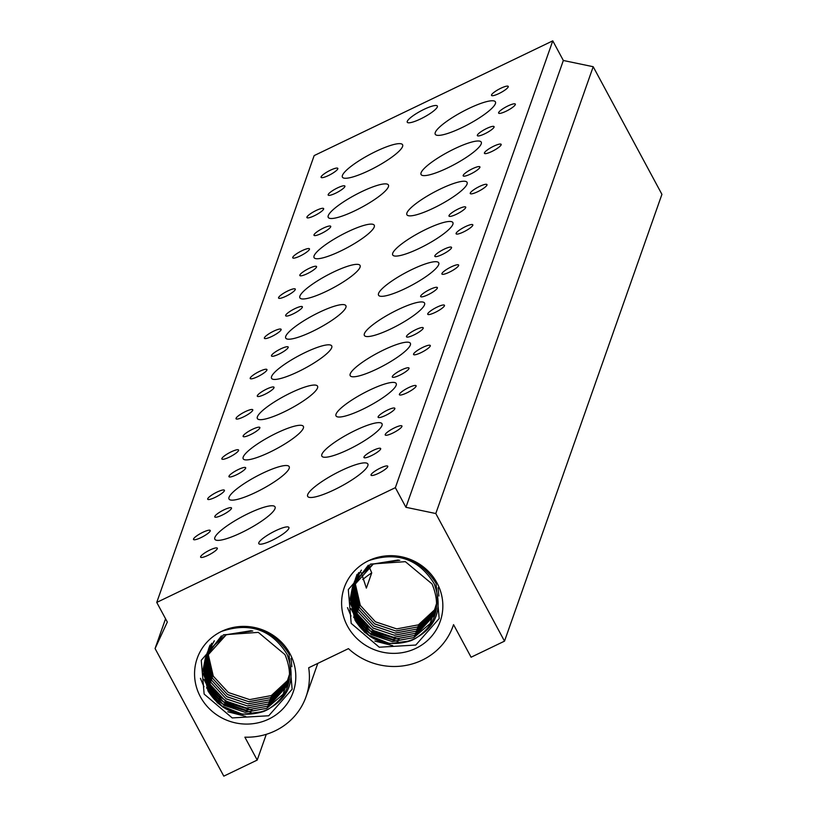 <?xml version="1.0" encoding="UTF-8"?>
<svg xmlns="http://www.w3.org/2000/svg" width="817" height="817" viewBox="0 0 817 817"><rect width="100%" height="100%" fill="white"/><g stroke="black" fill="none" stroke-linecap="round" stroke-linejoin="round"><path stroke-width="1.23" d="M437.003 582.981A50.868 48.591 19.4 0 1 415.833 648.371A50.868 48.591 19.4 0 1 347.45 626.057A50.868 48.591 19.4 0 1 368.62 560.676C396.807 551.261 418.641 558.879 434.093 583.522C443.815 609.829 435.941 628.937 410.471 640.845A43.281 41.34 -160.6 0 0 415.557 638.404L415.567 638.394C436.033 624.862 441.517 606.694 432.03 583.91L405.365 561.667L370.581 564.077L348.308 589.578L351.187 623.371L379.251 647.217L415.792 645.042L439.189 618.51L436.012 583.164C419.57 558.062 397.103 550.566 368.62 560.676A50.868 48.591 19.4 0 1 437.003 582.981M289.964 653.702A50.868 48.591 19.4 0 1 268.793 719.083A50.868 48.591 19.4 0 1 200.4 696.768A50.868 48.591 19.4 0 1 221.57 631.388C249.767 621.972 271.591 629.59 287.053 654.233C296.775 680.541 288.901 699.648 263.431 711.556A43.281 41.34 -160.6 0 0 268.517 709.115L268.517 709.105C288.993 695.573 294.477 677.405 284.98 654.621L258.325 632.378L223.531 634.789L201.258 660.289L204.138 694.082L232.202 717.929L268.742 715.753L292.149 689.221L288.973 653.886C272.521 628.784 250.063 621.277 221.57 631.388A50.868 48.591 19.4 0 1 289.964 653.702M217.322 548.656A9.487 1.94 -28.3 0 0 217.322 548.176A9.487 1.94 -28.3 0 0 208.978 550.484A9.487 1.94 -28.3 0 0 200.614 556.694A9.487 1.94 -28.3 0 0 200.614 557.174A9.487 1.94 -28.3 0 0 208.958 554.866A9.487 1.94 -28.3 0 0 217.322 548.656M210.235 530.958A9.487 1.94 -28.3 0 0 210.235 530.478A9.487 1.94 -28.3 0 0 201.891 532.786A9.487 1.94 -28.3 0 0 193.527 538.995A9.487 1.94 -28.3 0 0 193.527 539.475A9.487 1.94 -28.3 0 0 201.87 537.167A9.487 1.94 -28.3 0 0 210.235 530.958M387.758 466.701A9.487 1.94 -28.3 0 0 387.758 466.211A9.487 1.94 -28.3 0 0 379.415 468.529A9.487 1.94 -28.3 0 0 371.051 474.728A9.487 1.94 -28.3 0 0 371.051 475.218A9.487 1.94 -28.3 0 0 379.394 472.9A9.487 1.94 -28.3 0 0 387.758 466.701M380.671 449.003A9.487 1.94 -28.3 0 0 380.671 448.523A9.487 1.94 -28.3 0 0 372.317 450.831A9.487 1.94 -28.3 0 0 363.963 457.04A9.487 1.94 -28.3 0 0 363.953 457.52A9.487 1.94 -28.3 0 0 372.307 455.202A9.487 1.94 -28.3 0 0 380.671 449.003M369.018 566.436L371.735 572.87A34.171 6.965 -28.3 0 0 362.768 579.539M367.834 465.721A34.171 6.965 -28.3 0 0 367.844 463.985A34.171 6.965 -28.3 0 0 337.789 472.308A34.171 6.965 -28.3 0 0 307.682 494.653A34.171 6.965 -28.3 0 0 307.682 496.389A34.171 6.965 -28.3 0 0 337.738 488.066A34.171 6.965 -28.3 0 0 367.834 465.721M275.012 508.603A34.171 6.965 -28.3 0 0 275.023 506.867A34.171 6.965 -28.3 0 0 244.967 515.19A34.171 6.965 -28.3 0 0 214.861 537.535A34.171 6.965 -28.3 0 0 214.851 539.261A34.171 6.965 -28.3 0 0 244.906 530.948A34.171 6.965 -28.3 0 0 275.012 508.603M231.497 508.419A9.487 1.94 -28.3 0 0 231.497 507.939A9.487 1.94 -28.3 0 0 223.153 510.257A9.487 1.94 -28.3 0 0 214.789 516.456A9.487 1.94 -28.3 0 0 214.789 516.936A9.487 1.94 -28.3 0 0 223.133 514.628A9.487 1.94 -28.3 0 0 231.497 508.419M224.409 490.731A9.487 1.94 -28.3 0 0 224.409 490.241A9.487 1.94 -28.3 0 0 216.066 492.559A9.487 1.94 -28.3 0 0 207.702 498.758A9.487 1.94 -28.3 0 0 207.702 499.248A9.487 1.94 -28.3 0 0 216.045 496.93A9.487 1.94 -28.3 0 0 224.409 490.731M401.933 426.464A9.487 1.94 -28.3 0 0 401.933 425.984A9.487 1.94 -28.3 0 0 393.59 428.292A9.487 1.94 -28.3 0 0 385.226 434.501A9.487 1.94 -28.3 0 0 385.226 434.981A9.487 1.94 -28.3 0 0 393.569 432.673A9.487 1.94 -28.3 0 0 401.933 426.464M394.846 408.766A9.487 1.94 -28.3 0 0 394.846 408.286A9.487 1.94 -28.3 0 0 386.492 410.594A9.487 1.94 -28.3 0 0 378.138 416.803A9.487 1.94 -28.3 0 0 378.128 417.283A9.487 1.94 -28.3 0 0 386.482 414.975A9.487 1.94 -28.3 0 0 394.846 408.766M382.009 425.483A34.171 6.965 -28.3 0 0 382.019 423.757A34.171 6.965 -28.3 0 0 351.964 432.07A34.171 6.965 -28.3 0 0 321.857 454.415A34.171 6.965 -28.3 0 0 321.857 456.152A34.171 6.965 -28.3 0 0 351.913 447.828A34.171 6.965 -28.3 0 0 382.009 425.483M289.187 468.366A34.171 6.965 -28.3 0 0 289.187 466.64A34.171 6.965 -28.3 0 0 259.132 474.953A34.171 6.965 -28.3 0 0 229.036 497.298A34.171 6.965 -28.3 0 0 229.026 499.034A34.171 6.965 -28.3 0 0 259.081 490.711A34.171 6.965 -28.3 0 0 289.187 468.366M245.672 468.192A9.487 1.94 -28.3 0 0 245.672 467.712A9.487 1.94 -28.3 0 0 237.328 470.02A9.487 1.94 -28.3 0 0 228.964 476.229A9.487 1.94 -28.3 0 0 228.964 476.709A9.487 1.94 -28.3 0 0 237.308 474.391A9.487 1.94 -28.3 0 0 245.672 468.192M238.584 450.494A9.487 1.94 -28.3 0 0 238.584 450.014A9.487 1.94 -28.3 0 0 230.231 452.322A9.487 1.94 -28.3 0 0 221.877 458.531A9.487 1.94 -28.3 0 0 221.877 459.011A9.487 1.94 -28.3 0 0 230.22 456.703A9.487 1.94 -28.3 0 0 238.584 450.494M416.108 386.227A9.487 1.94 -28.3 0 0 416.108 385.747A9.487 1.94 -28.3 0 0 407.754 388.055A9.487 1.94 -28.3 0 0 399.401 394.264A9.487 1.94 -28.3 0 0 399.401 394.744A9.487 1.94 -28.3 0 0 407.744 392.436A9.487 1.94 -28.3 0 0 416.108 386.227M409.021 368.528A9.487 1.94 -28.3 0 0 409.021 368.048A9.487 1.94 -28.3 0 0 400.667 370.356A9.487 1.94 -28.3 0 0 392.313 376.566A9.487 1.94 -28.3 0 0 392.303 377.046A9.487 1.94 -28.3 0 0 400.657 374.737A9.487 1.94 -28.3 0 0 409.021 368.528M396.184 385.256A34.171 6.965 -28.3 0 0 396.194 383.52A34.171 6.965 -28.3 0 0 366.139 391.833A34.171 6.965 -28.3 0 0 336.032 414.178A34.171 6.965 -28.3 0 0 336.032 415.914A34.171 6.965 -28.3 0 0 366.087 407.601A34.171 6.965 -28.3 0 0 396.184 385.256M303.362 428.139A34.171 6.965 -28.3 0 0 303.362 426.403A34.171 6.965 -28.3 0 0 273.307 434.715A34.171 6.965 -28.3 0 0 243.211 457.06A34.171 6.965 -28.3 0 0 243.2 458.797A34.171 6.965 -28.3 0 0 273.256 450.473A34.171 6.965 -28.3 0 0 303.362 428.139M259.847 427.955A9.487 1.94 -28.3 0 0 259.847 427.475A9.487 1.94 -28.3 0 0 251.503 429.783A9.487 1.94 -28.3 0 0 243.139 435.992A9.487 1.94 -28.3 0 0 243.139 436.472A9.487 1.94 -28.3 0 0 251.483 434.164A9.487 1.94 -28.3 0 0 259.847 427.955M252.759 410.257A9.487 1.94 -28.3 0 0 252.759 409.777A9.487 1.94 -28.3 0 0 244.406 412.085A9.487 1.94 -28.3 0 0 236.052 418.294A9.487 1.94 -28.3 0 0 236.042 418.774A9.487 1.94 -28.3 0 0 244.395 416.466A9.487 1.94 -28.3 0 0 252.759 410.257M430.283 345.989A9.487 1.94 -28.3 0 0 430.283 345.509A9.487 1.94 -28.3 0 0 421.929 347.817A9.487 1.94 -28.3 0 0 413.576 354.027A9.487 1.94 -28.3 0 0 413.565 354.507A9.487 1.94 -28.3 0 0 421.919 352.198A9.487 1.94 -28.3 0 0 430.283 345.989M423.196 328.291A9.487 1.94 -28.3 0 0 423.196 327.811A9.487 1.94 -28.3 0 0 414.842 330.129A9.487 1.94 -28.3 0 0 406.488 336.328A9.487 1.94 -28.3 0 0 406.478 336.808A9.487 1.94 -28.3 0 0 414.832 334.5A9.487 1.94 -28.3 0 0 423.196 328.291M410.359 345.019A34.171 6.965 -28.3 0 0 410.369 343.283A34.171 6.965 -28.3 0 0 380.313 351.606A34.171 6.965 -28.3 0 0 350.207 373.951A34.171 6.965 -28.3 0 0 350.207 375.677A34.171 6.965 -28.3 0 0 380.262 367.364A34.171 6.965 -28.3 0 0 410.359 345.019M317.537 387.901A34.171 6.965 -28.3 0 0 317.537 386.165A34.171 6.965 -28.3 0 0 287.482 394.488A34.171 6.965 -28.3 0 0 257.386 416.823A34.171 6.965 -28.3 0 0 257.375 418.559A34.171 6.965 -28.3 0 0 287.431 410.246A34.171 6.965 -28.3 0 0 317.537 387.901M274.022 387.718A9.487 1.94 -28.3 0 0 274.022 387.238A9.487 1.94 -28.3 0 0 265.678 389.546A9.487 1.94 -28.3 0 0 257.314 395.755A9.487 1.94 -28.3 0 0 257.314 396.235A9.487 1.94 -28.3 0 0 265.658 393.927A9.487 1.94 -28.3 0 0 274.022 387.718M266.934 370.019A9.487 1.94 -28.3 0 0 266.934 369.539A9.487 1.94 -28.3 0 0 258.58 371.847A9.487 1.94 -28.3 0 0 250.227 378.057A9.487 1.94 -28.3 0 0 250.216 378.537A9.487 1.94 -28.3 0 0 258.57 376.228A9.487 1.94 -28.3 0 0 266.934 370.019M444.458 305.762A9.487 1.94 -28.3 0 0 444.458 305.272A9.487 1.94 -28.3 0 0 436.104 307.59A9.487 1.94 -28.3 0 0 427.751 313.789A9.487 1.94 -28.3 0 0 427.74 314.279A9.487 1.94 -28.3 0 0 436.094 311.961A9.487 1.94 -28.3 0 0 444.458 305.762M437.371 288.064A9.487 1.94 -28.3 0 0 437.371 287.584A9.487 1.94 -28.3 0 0 429.017 289.892A9.487 1.94 -28.3 0 0 420.653 296.101A9.487 1.94 -28.3 0 0 420.653 296.581A9.487 1.94 -28.3 0 0 429.007 294.263A9.487 1.94 -28.3 0 0 437.371 288.064M424.534 304.782A34.171 6.965 -28.3 0 0 424.544 303.046A34.171 6.965 -28.3 0 0 394.488 311.369A34.171 6.965 -28.3 0 0 364.382 333.714A34.171 6.965 -28.3 0 0 364.372 335.45A34.171 6.965 -28.3 0 0 394.437 327.127A34.171 6.965 -28.3 0 0 424.534 304.782M331.712 347.664A34.171 6.965 -28.3 0 0 331.712 345.928A34.171 6.965 -28.3 0 0 301.657 354.251A34.171 6.965 -28.3 0 0 271.561 376.596A34.171 6.965 -28.3 0 0 271.55 378.322A34.171 6.965 -28.3 0 0 301.606 370.009A34.171 6.965 -28.3 0 0 331.712 347.664M288.197 347.48A9.487 1.94 -28.3 0 0 288.197 347A9.487 1.94 -28.3 0 0 279.843 349.319A9.487 1.94 -28.3 0 0 271.489 355.518A9.487 1.94 -28.3 0 0 271.489 355.998A9.487 1.94 -28.3 0 0 279.833 353.69A9.487 1.94 -28.3 0 0 288.197 347.48M281.109 329.792A9.487 1.94 -28.3 0 0 281.109 329.302A9.487 1.94 -28.3 0 0 272.755 331.62A9.487 1.94 -28.3 0 0 264.402 337.819A9.487 1.94 -28.3 0 0 264.391 338.309A9.487 1.94 -28.3 0 0 272.745 335.991A9.487 1.94 -28.3 0 0 281.109 329.792M458.633 265.525A9.487 1.94 -28.3 0 0 458.633 265.045A9.487 1.94 -28.3 0 0 450.279 267.353A9.487 1.94 -28.3 0 0 441.926 273.562A9.487 1.94 -28.3 0 0 441.915 274.042A9.487 1.94 -28.3 0 0 450.269 271.734A9.487 1.94 -28.3 0 0 458.633 265.525M451.546 247.827A9.487 1.94 -28.3 0 0 451.546 247.347A9.487 1.94 -28.3 0 0 443.192 249.655A9.487 1.94 -28.3 0 0 434.828 255.864A9.487 1.94 -28.3 0 0 434.828 256.344A9.487 1.94 -28.3 0 0 443.182 254.036A9.487 1.94 -28.3 0 0 451.546 247.827M438.709 264.555A34.171 6.965 -28.3 0 0 438.719 262.819A34.171 6.965 -28.3 0 0 408.663 271.132A34.171 6.965 -28.3 0 0 378.557 293.477A34.171 6.965 -28.3 0 0 378.547 295.213A34.171 6.965 -28.3 0 0 408.602 286.89A34.171 6.965 -28.3 0 0 438.709 264.555M345.887 307.427A34.171 6.965 -28.3 0 0 345.887 305.701A34.171 6.965 -28.3 0 0 315.832 314.014A34.171 6.965 -28.3 0 0 285.736 336.359A34.171 6.965 -28.3 0 0 285.725 338.095A34.171 6.965 -28.3 0 0 315.781 329.772A34.171 6.965 -28.3 0 0 345.887 307.427M302.372 307.253A9.487 1.94 -28.3 0 0 302.372 306.773A9.487 1.94 -28.3 0 0 294.018 309.081A9.487 1.94 -28.3 0 0 285.664 315.291A9.487 1.94 -28.3 0 0 285.654 315.77A9.487 1.94 -28.3 0 0 294.008 313.462A9.487 1.94 -28.3 0 0 302.372 307.253M295.284 289.555A9.487 1.94 -28.3 0 0 295.284 289.075A9.487 1.94 -28.3 0 0 286.93 291.383A9.487 1.94 -28.3 0 0 278.577 297.592A9.487 1.94 -28.3 0 0 278.566 298.072A9.487 1.94 -28.3 0 0 286.92 295.764A9.487 1.94 -28.3 0 0 295.284 289.555M472.808 225.288A9.487 1.94 -28.3 0 0 472.808 224.808A9.487 1.94 -28.3 0 0 464.454 227.116A9.487 1.94 -28.3 0 0 456.1 233.325A9.487 1.94 -28.3 0 0 456.09 233.805A9.487 1.94 -28.3 0 0 464.444 231.497A9.487 1.94 -28.3 0 0 472.808 225.288M465.721 207.589A9.487 1.94 -28.3 0 0 465.721 207.109A9.487 1.94 -28.3 0 0 457.367 209.418A9.487 1.94 -28.3 0 0 449.003 215.627A9.487 1.94 -28.3 0 0 449.003 216.107A9.487 1.94 -28.3 0 0 457.357 213.799A9.487 1.94 -28.3 0 0 465.721 207.589M452.884 224.318A34.171 6.965 -28.3 0 0 452.894 222.581A34.171 6.965 -28.3 0 0 422.838 230.905A34.171 6.965 -28.3 0 0 392.732 253.239A34.171 6.965 -28.3 0 0 392.722 254.975A34.171 6.965 -28.3 0 0 422.777 246.663A34.171 6.965 -28.3 0 0 452.884 224.318M360.062 267.2A34.171 6.965 -28.3 0 0 360.062 265.464A34.171 6.965 -28.3 0 0 330.007 273.777A34.171 6.965 -28.3 0 0 299.91 296.122A34.171 6.965 -28.3 0 0 299.9 297.858A34.171 6.965 -28.3 0 0 329.956 289.545A34.171 6.965 -28.3 0 0 360.062 267.2M316.547 267.016A9.487 1.94 -28.3 0 0 316.547 266.536A9.487 1.94 -28.3 0 0 308.193 268.844A9.487 1.94 -28.3 0 0 299.839 275.053A9.487 1.94 -28.3 0 0 299.829 275.533A9.487 1.94 -28.3 0 0 308.183 273.225A9.487 1.94 -28.3 0 0 316.547 267.016M309.459 249.318A9.487 1.94 -28.3 0 0 309.459 248.838A9.487 1.94 -28.3 0 0 301.105 251.146A9.487 1.94 -28.3 0 0 292.741 257.355A9.487 1.94 -28.3 0 0 292.741 257.835A9.487 1.94 -28.3 0 0 301.095 255.527A9.487 1.94 -28.3 0 0 309.459 249.318M486.983 185.05A9.487 1.94 -28.3 0 0 486.983 184.571A9.487 1.94 -28.3 0 0 478.629 186.889A9.487 1.94 -28.3 0 0 470.265 193.088A9.487 1.94 -28.3 0 0 470.265 193.568A9.487 1.94 -28.3 0 0 478.619 191.26A9.487 1.94 -28.3 0 0 486.983 185.05M479.896 167.362A9.487 1.94 -28.3 0 0 479.896 166.872A9.487 1.94 -28.3 0 0 471.542 169.19A9.487 1.94 -28.3 0 0 463.178 175.389A9.487 1.94 -28.3 0 0 463.178 175.88A9.487 1.94 -28.3 0 0 471.532 173.561A9.487 1.94 -28.3 0 0 479.896 167.362M467.058 184.08A34.171 6.965 -28.3 0 0 467.069 182.344A34.171 6.965 -28.3 0 0 437.013 190.667A34.171 6.965 -28.3 0 0 406.907 213.012A34.171 6.965 -28.3 0 0 406.897 214.738A34.171 6.965 -28.3 0 0 436.952 206.425A34.171 6.965 -28.3 0 0 467.058 184.08M374.237 226.963A34.171 6.965 -28.3 0 0 374.237 225.226A34.171 6.965 -28.3 0 0 344.182 233.55A34.171 6.965 -28.3 0 0 314.075 255.884A34.171 6.965 -28.3 0 0 314.075 257.621A34.171 6.965 -28.3 0 0 344.131 249.308A34.171 6.965 -28.3 0 0 374.237 226.963M330.722 226.779A9.487 1.94 -28.3 0 0 330.722 226.299A9.487 1.94 -28.3 0 0 322.368 228.607A9.487 1.94 -28.3 0 0 314.014 234.816A9.487 1.94 -28.3 0 0 314.004 235.296A9.487 1.94 -28.3 0 0 322.358 232.988A9.487 1.94 -28.3 0 0 330.722 226.779M323.634 209.081A9.487 1.94 -28.3 0 0 323.634 208.601A9.487 1.94 -28.3 0 0 315.28 210.909A9.487 1.94 -28.3 0 0 306.916 217.118A9.487 1.94 -28.3 0 0 306.916 217.598A9.487 1.94 -28.3 0 0 315.27 215.29A9.487 1.94 -28.3 0 0 323.634 209.081M501.158 144.823A9.487 1.94 -28.3 0 0 501.158 144.343A9.487 1.94 -28.3 0 0 492.804 146.651A9.487 1.94 -28.3 0 0 484.44 152.861A9.487 1.94 -28.3 0 0 484.44 153.341A9.487 1.94 -28.3 0 0 492.794 151.022A9.487 1.94 -28.3 0 0 501.158 144.823M494.06 127.125A9.487 1.94 -28.3 0 0 494.071 126.645A9.487 1.94 -28.3 0 0 485.717 128.953A9.487 1.94 -28.3 0 0 477.353 135.162A9.487 1.94 -28.3 0 0 477.353 135.642A9.487 1.94 -28.3 0 0 485.707 133.334A9.487 1.94 -28.3 0 0 494.06 127.125M344.897 186.552A9.487 1.94 -28.3 0 0 344.897 186.062A9.487 1.94 -28.3 0 0 336.543 188.38A9.487 1.94 -28.3 0 0 328.179 194.579A9.487 1.94 -28.3 0 0 328.179 195.069A9.487 1.94 -28.3 0 0 336.533 192.751A9.487 1.94 -28.3 0 0 344.897 186.552M337.809 168.853A9.487 1.94 -28.3 0 0 337.809 168.363A9.487 1.94 -28.3 0 0 329.455 170.682A9.487 1.94 -28.3 0 0 321.091 176.88A9.487 1.94 -28.3 0 0 321.091 177.371A9.487 1.94 -28.3 0 0 329.445 175.052A9.487 1.94 -28.3 0 0 337.809 168.853M515.333 104.586A9.487 1.94 -28.3 0 0 515.333 104.106A9.487 1.94 -28.3 0 0 506.979 106.414A9.487 1.94 -28.3 0 0 498.615 112.623A9.487 1.94 -28.3 0 0 498.615 113.103A9.487 1.94 -28.3 0 0 506.969 110.795A9.487 1.94 -28.3 0 0 515.333 104.586M508.235 86.888A9.487 1.94 -28.3 0 0 508.245 86.408A9.487 1.94 -28.3 0 0 499.892 88.716A9.487 1.94 -28.3 0 0 491.528 94.925A9.487 1.94 -28.3 0 0 491.528 95.405A9.487 1.94 -28.3 0 0 499.881 93.097A9.487 1.94 -28.3 0 0 508.235 86.888M481.233 143.843A34.171 6.965 -28.3 0 0 481.244 142.117A34.171 6.965 -28.3 0 0 451.188 150.43A34.171 6.965 -28.3 0 0 421.082 172.775A34.171 6.965 -28.3 0 0 421.072 174.511A34.171 6.965 -28.3 0 0 451.127 166.188A34.171 6.965 -28.3 0 0 481.233 143.843M388.412 186.725A34.171 6.965 -28.3 0 0 388.412 184.989A34.171 6.965 -28.3 0 0 358.357 193.312A34.171 6.965 -28.3 0 0 328.25 215.657A34.171 6.965 -28.3 0 0 328.25 217.393A34.171 6.965 -28.3 0 0 358.306 209.07A34.171 6.965 -28.3 0 0 388.412 186.725M495.408 103.616A34.171 6.965 -28.3 0 0 495.419 101.88A34.171 6.965 -28.3 0 0 465.363 110.193A34.171 6.965 -28.3 0 0 435.257 132.538A34.171 6.965 -28.3 0 0 435.247 134.274A34.171 6.965 -28.3 0 0 465.302 125.951A34.171 6.965 -28.3 0 0 495.408 103.616M402.587 146.488A34.171 6.965 -28.3 0 0 402.587 144.762A34.171 6.965 -28.3 0 0 372.532 153.075A34.171 6.965 -28.3 0 0 342.425 175.42A34.171 6.965 -28.3 0 0 342.425 177.156A34.171 6.965 -28.3 0 0 372.481 168.833A34.171 6.965 -28.3 0 0 402.587 146.488M288.881 528.313A17.086 3.482 -28.3 0 0 288.891 527.445A17.086 3.482 -28.3 0 0 273.858 531.601A17.086 3.482 -28.3 0 0 258.805 542.774A17.086 3.482 -28.3 0 0 258.805 543.642A17.086 3.482 -28.3 0 0 273.838 539.486A17.086 3.482 -28.3 0 0 288.881 528.313M437.34 106.915A17.086 3.482 -28.3 0 0 437.35 106.047A17.086 3.482 -28.3 0 0 422.318 110.203A17.086 3.482 -28.3 0 0 407.264 121.376A17.086 3.482 -28.3 0 0 407.264 122.244A17.086 3.482 -28.3 0 0 422.297 118.087A17.086 3.482 -28.3 0 0 437.34 106.915M221.376 635.922L205.782 656.878L203.903 667.387L208.774 688.772L223.766 705.081L244.988 712.261L266.679 708.319L287.441 685.534M289.392 668.5L289.586 674.056L287.4 685.657L266.842 708.278L245.182 712.312L223.929 705.234L208.754 688.813L203.882 667.622L205.772 656.899L203.882 667.622L208.805 688.894L223.929 705.234L245.182 712.312L266.842 708.278L283.101 694.256L289.586 674.056L289.392 668.51M209.52 686.648L224.522 702.967L245.733 710.136L267.425 706.205L287.758 684.575L267.588 706.164L245.927 710.198L224.675 703.12L209.509 686.688L204.628 665.508L206.19 655.857L204.648 665.263L209.52 686.648M206.517 654.785L204.628 665.508L209.55 686.78L224.675 703.12L245.927 710.198L267.588 706.164L287.758 684.595L289.402 679.141L288.146 683.543M206.936 653.743L205.373 663.394L210.296 684.666L225.421 701.006L246.673 708.084L268.333 704.04L288.084 683.523L268.333 704.04L246.673 708.084L225.421 701.006L210.255 684.575L205.373 663.394L206.64 654.826L205.394 663.149L210.265 684.534L225.267 700.853L246.479 708.022L268.17 704.091L288.084 683.492M207.385 652.712L206.119 661.27L211.041 682.542L226.166 698.882L247.418 705.959L269.089 701.926L288.381 682.43L269.089 701.926L247.418 705.959L226.166 698.882L211 682.461L206.119 661.27L207.12 653.804L206.139 661.035L211.011 682.42L226.013 698.729L247.224 705.908L268.916 701.966L288.381 682.409M211.756 680.295L226.758 696.615L247.97 703.784L269.661 699.852L288.646 681.317L269.835 699.812L248.164 703.846L226.912 696.768L211.746 680.336L206.864 659.156L207.62 652.793L206.885 658.911L211.756 680.295M208.366 650.679L207.63 656.797L212.502 678.181L227.504 694.501L248.715 701.67L270.407 697.738L288.881 680.204L270.58 697.687L248.909 701.732L227.657 694.654L212.491 678.222L207.61 657.042L208.161 651.792L207.61 657.042L212.532 678.314L227.657 694.654L248.909 701.732L270.58 697.687L288.881 680.224M208.733 650.802L208.355 654.917L213.278 676.19L228.403 692.53L249.655 699.607L271.326 695.573L289.075 679.111L271.326 695.573L249.655 699.607L228.403 692.53L213.237 676.108L208.355 654.917L209.356 647.452M251.319 630.693L226.319 634.686L205.404 657.91L203.157 669.501L208.029 690.886C223.521 713.629 243.691 719.706 268.517 709.115M208.008 690.927L203.127 669.746L205.384 657.951L226.115 634.819L252.78 630.959L226.115 634.819L209.734 649.188L203.127 669.746L208.059 691.019L223.184 707.359L242.863 714.293L263.431 711.556C239.82 718.541 221.346 711.668 208.008 690.927M206.129 655.837L221.387 635.922M239.085 626.792L236.093 627.436M214.268 640.885L206.895 653.682M353.179 585.125L368.426 565.211L352.821 586.167L350.942 596.676L355.814 618.061L370.816 634.37L392.027 641.549L413.719 637.607L434.481 614.823M436.431 597.789L436.625 603.344L434.44 614.946L413.892 637.566L392.221 641.6L370.969 634.523L355.803 618.101L350.922 596.91L352.811 586.187L350.922 596.91L355.844 618.183L370.969 634.523L392.221 641.6L413.892 637.566L430.15 623.545L436.625 603.344L436.431 597.799M356.559 615.936L371.561 632.256L392.773 639.425L414.464 635.493L434.807 613.863L414.638 635.452L392.967 639.486L371.715 632.409L356.549 615.977L351.667 594.796L353.23 585.146L351.688 594.551L356.559 615.936M361.39 570.103L353.567 584.053L351.667 594.796L356.59 616.069L371.715 632.409L392.967 639.486L414.638 635.452L434.797 613.884L436.452 608.43L435.185 612.832M358.734 572.554L354.312 581.939L352.433 592.437L357.305 613.822L372.307 630.142L393.528 637.311L415.21 633.379L435.134 612.781M435.124 612.811L415.383 633.328L393.712 637.372L372.46 630.295L357.295 613.863L352.413 592.682L353.679 584.114L352.413 592.682L357.346 613.955L372.46 630.295L393.712 637.372L415.383 633.328L435.124 612.811M354.425 582L353.158 590.558L358.091 611.831L373.216 628.171L394.458 635.248L416.129 631.214L435.42 611.719L416.129 631.214L394.458 635.248L373.216 628.171L358.04 611.749L353.158 590.558L354.159 583.093L353.179 590.323L358.05 611.698L373.052 628.018L394.274 635.197L415.955 631.255L435.42 611.698M358.796 609.584L373.798 625.904L395.019 633.073L416.701 629.141L435.686 610.605L416.874 629.1L395.203 633.134L373.961 626.057L358.786 609.625L353.904 588.444L354.67 582.082L353.924 588.199L358.796 609.584M355.415 579.968L354.67 586.085L359.541 607.47L354.649 586.33L355.201 581.081L354.649 586.33L359.582 607.603L374.707 623.943L395.949 631.02L417.62 626.976L435.921 609.513L417.62 626.976L395.949 631.02L374.707 623.943L359.531 607.511L374.543 623.79L395.765 630.959L417.446 627.027L436.431 608.502M371.735 572.87L366.363 588.117L361.328 572.758M355.773 580.09L355.395 584.206L360.328 605.479L375.452 621.819L396.694 628.896L418.365 624.862L436.125 608.399L418.365 624.862L396.694 628.896L375.452 621.819L360.277 605.387L355.395 584.206L356.396 576.741M398.359 559.982L373.359 563.975L352.444 587.198L350.197 598.79L355.068 620.174C370.571 642.918 390.73 648.994 415.557 638.404M355.058 620.215L350.176 599.035L352.433 587.239L373.165 564.108L399.819 560.248L373.165 564.108L356.774 578.477L350.176 599.035L355.099 620.307L370.224 636.647L389.903 643.582L410.471 640.845C386.86 647.83 368.385 640.957 355.058 620.215M368.191 565.344L353.189 585.084M386.124 556.081L383.132 556.724M361.308 570.174L353.935 582.97M405.926 507.296L395.357 487.667L156.752 602.415L167.322 622.043L155.077 648.535L223.797 776.15L257.212 760.076L244.875 737.169A64.533 61.653 -160.6 0 0 306.058 696.676A64.533 61.653 -160.6 0 0 308.693 667.765L348.45 648.637A64.533 61.653 -160.6 0 0 453.098 625.965A64.533 61.653 -160.6 0 0 453.547 624.637L471.092 657.225L504.508 641.151L435.798 513.536L405.926 507.296L563.342 60.489L552.772 40.85L314.157 155.598L156.752 602.415M504.508 641.151L661.923 194.344L593.203 66.718L563.342 60.489M395.357 487.667L552.772 40.85M155.077 648.535L165.565 618.775M257.212 760.076L266.281 734.33M435.798 513.536L593.203 66.718M433.235 578.497L434.154 580.315M438.106 587.75L438.892 596.001M354.435 581.98L354.721 580.918M435.686 610.626L416.874 629.1L395.203 633.134L373.961 626.057L358.837 609.717L353.904 588.444L354.905 580.979M354.905 580.948L355.466 578.793M355.477 578.773L357.06 574.341M355.415 579.937L355.916 577.762M355.926 577.742L356.222 576.679M356.396 576.72L356.968 574.555M392.742 645.655L374.84 641.059M387.575 642.754L368.733 635.207L364.106 631.858M351.024 616.059L347.48 607.634M398.012 641.57L369.478 633.093L364.852 629.744M364.372 629.356L353.577 617.06M399.094 639.456L370.224 630.979L365.597 627.63M365.117 627.231L354.323 614.946M354.221 614.782L350.942 608.614M373.257 630.254L366.343 625.505M365.863 625.117L355.068 612.821M354.966 612.658L351.688 606.5M351.647 606.398L350.217 602.783M206.527 654.764L214.35 640.814M286.195 649.209L287.114 651.026M206.946 653.723L207.263 652.671M207.273 652.65L211.695 643.265M291.056 658.461L291.843 666.713M207.385 652.691L207.681 651.629M288.646 681.337L269.835 699.812L248.164 703.846L226.912 696.768L211.787 680.428L206.864 659.156L207.865 651.69M207.865 651.67L208.427 649.505M208.437 649.484L208.754 648.432M208.764 648.412L210.01 645.052M289.392 679.213L288.891 680.204M208.376 650.649L208.876 648.473M208.886 648.453L209.172 647.391M209.356 647.432L209.918 645.277M245.703 716.366L227.8 711.77M240.535 713.466L221.693 705.929L217.056 702.579M203.984 686.77L200.431 678.345M250.972 712.281L222.438 703.805L217.802 700.455M217.322 700.067L206.538 687.771M252.055 710.167L223.184 701.691L218.547 698.341M218.068 697.943L207.283 685.657M207.181 685.494L203.903 679.325M226.217 700.966L219.293 696.217M218.813 695.829L208.029 683.533M207.927 683.369L204.648 677.211M204.607 677.119L203.167 673.494M306.058 696.676L317.782 663.394M453.098 625.965L453.558 624.658"/></g></svg>

